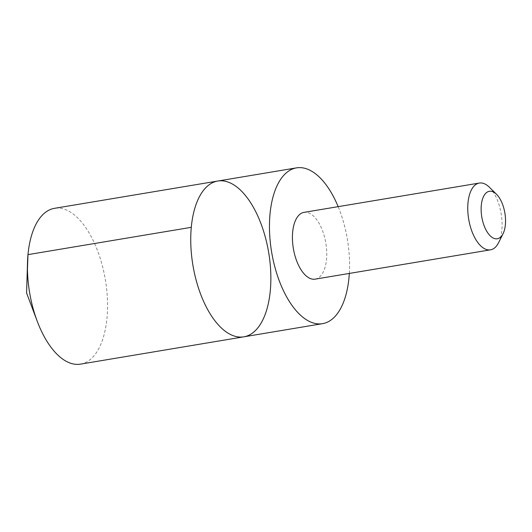 <?xml version="1.0" encoding="UTF-8"?>
<svg xmlns="http://www.w3.org/2000/svg" width="532" height="532" viewBox="0 0 532 532"><rect width="100%" height="100%" fill="white"/><g stroke="black" fill="none" stroke-linecap="round" stroke-linejoin="round"><path stroke-width="0.4" stroke-dasharray="2.66 2" d="M80.525 364.127A78.982 38.41 80.5 0 0 107.012 292.846A78.982 38.41 80.5 0 0 67.524 210.512A78.982 38.41 80.5 0 0 54.477 208.331M349.325 273.428A78.975 38.41 80.5 0 0 338.166 206.655M217.774 181.033A78.975 38.41 -99.5 0 1 268.687 252.594A78.975 38.41 -99.5 0 1 243.822 336.822M315.17 279.14A33.849 16.459 80.5 0 0 326.522 248.59A33.849 16.459 80.5 0 0 309.597 213.305A33.849 16.459 80.5 0 0 304.005 212.368M498.597 242.665A33.849 16.459 80.5 0 0 489.32 187.191M26.6 293.065L27.458 269.345"/><path stroke-width="0.8" d="M230.775 334.641A78.975 38.41 -99.5 0 1 191.287 252.314A78.975 38.41 -99.5 0 1 217.774 181.033A78.975 38.41 -99.5 0 1 268.687 252.594A78.975 38.41 -99.5 0 1 243.822 336.822A78.975 38.41 -99.5 0 1 230.775 334.641A78.975 38.41 -99.5 0 1 191.287 252.314A78.975 38.41 -99.5 0 1 217.774 181.033L54.477 208.331A78.982 38.41 80.5 0 0 27.498 262.755A78.982 38.41 80.5 0 0 37.313 321.448A78.982 38.41 80.5 0 0 67.478 361.946A78.982 38.41 80.5 0 0 80.525 364.127L243.822 336.822A78.975 38.41 -99.5 0 1 230.775 334.641M338.166 206.655A78.975 38.41 80.5 0 0 309.538 170.054A78.975 38.41 80.5 0 0 296.49 167.873A78.975 38.41 80.5 0 0 270.003 239.154A78.975 38.41 80.5 0 0 309.491 321.481A78.975 38.41 80.5 0 0 322.538 323.662A78.975 38.41 80.5 0 0 349.325 273.428M496.469 194.227L489.32 187.191A33.849 16.459 80.5 0 0 484.931 183.992A33.849 16.459 80.5 0 0 479.339 183.055L304.005 212.368A33.849 16.459 80.5 0 0 293.351 248.471A33.849 16.459 80.5 0 0 315.17 279.14L490.504 249.827A33.849 16.459 80.5 0 0 498.597 242.665L503.066 233.688A24.08 11.711 80.5 0 0 496.469 194.227A24.08 11.711 80.5 0 0 493.35 191.952A24.08 11.711 80.5 0 0 482.398 220.009A24.08 11.711 80.5 0 0 503.066 233.688M479.339 183.055A33.849 16.459 80.5 0 0 468.685 219.151A33.849 16.459 80.5 0 0 490.504 249.827M27.458 269.345L27.99 254.629L191.294 227.324M27.498 262.755L26.6 293.065L37.313 321.448M296.49 167.873L217.774 181.033M322.538 323.662L243.822 336.822"/></g></svg>
